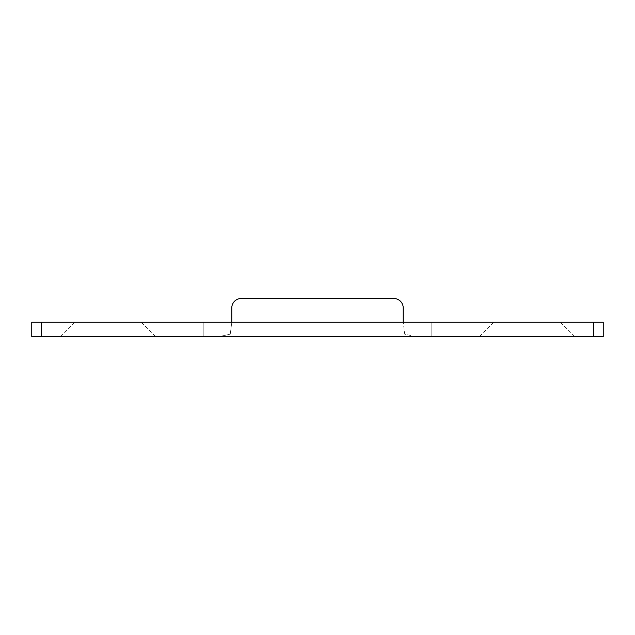<?xml version="1.0" encoding="UTF-8"?>
<svg xmlns="http://www.w3.org/2000/svg" width="635" height="635" viewBox="0 0 635 635"><rect width="100%" height="100%" fill="white"/><g stroke="black" fill="none" stroke-linecap="round" stroke-linejoin="round"><path stroke-width="0.48" stroke-dasharray="3.17 2.38" d="M141.287 322.262L74.612 322.262L141.287 322.262L155.575 336.55L60.325 336.55L155.575 336.55M74.612 322.262L60.325 336.55M560.387 322.262L493.712 322.262L560.387 322.262L574.675 336.55L479.425 336.55L574.675 336.55M493.712 322.262L479.425 336.55M593.725 336.55L31.75 336.55L31.75 322.262L603.25 322.262L603.25 336.55L593.725 336.55L593.725 322.262M219.369 336.55L230.243 334.193L231.775 322.262L431.8 322.262L403.225 322.262L404.741 334.177L415.623 336.55M241.3 298.45L393.7 298.45A9.525 9.525 0 0 1 403.225 307.975A9.525 9.525 0 0 0 393.7 298.45L241.3 298.45A9.525 9.525 0 0 0 231.775 307.975L231.775 322.262L231.775 307.975A9.525 9.525 0 0 1 241.3 298.45A9.525 9.525 0 0 0 231.775 307.975L231.775 322.262L403.225 322.262L231.775 322.262L230.259 334.177L219.377 336.55M217.487 336.55L431.8 336.55L217.487 336.55M203.2 336.55L203.2 322.262L203.2 336.55M393.7 298.45A9.525 9.525 0 0 1 403.225 307.975L403.225 322.262L404.757 334.193L415.631 336.55M431.8 336.55L431.8 322.262L431.8 336.55M403.225 307.975L403.225 322.262L403.225 307.975M41.275 336.55L41.275 322.262M231.775 322.262L403.225 322.262"/><path stroke-width="0.95" d="M41.275 322.262L31.75 322.262L31.75 336.55L41.275 336.55L41.275 322.262L603.25 322.262L603.25 336.55L41.275 336.55M393.7 298.45L241.3 298.45L393.7 298.45A9.525 9.525 0 0 1 403.225 307.975L403.225 322.262M241.3 298.45A9.525 9.525 0 0 0 231.775 307.975L231.775 322.262M593.725 336.55L593.725 322.262"/></g></svg>
